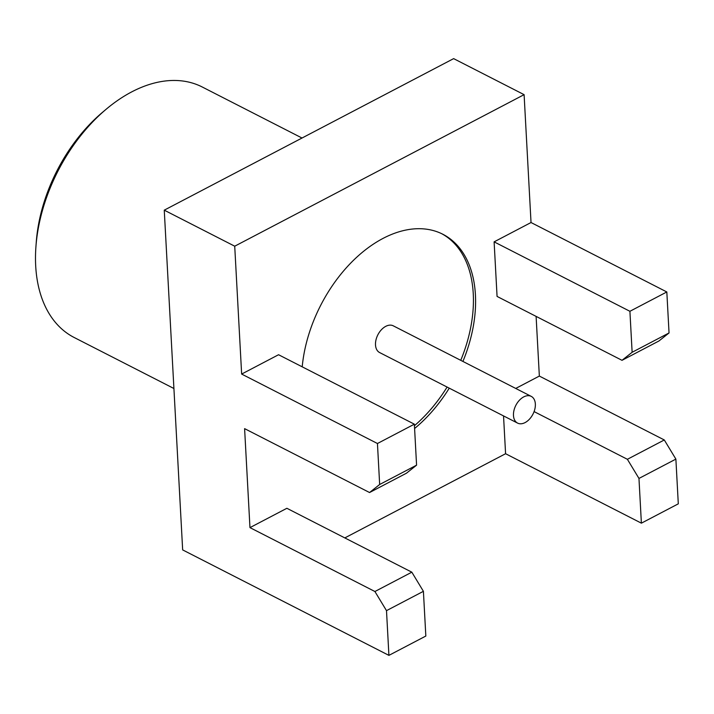 <?xml version="1.0" encoding="UTF-8"?>
<svg xmlns="http://www.w3.org/2000/svg" width="714" height="714" viewBox="0 0 714 714"><rect width="100%" height="100%" fill="white"/><g stroke="black" fill="none" stroke-linecap="round" stroke-linejoin="round"><path stroke-width="1.07" d="M535.348 404.008A15.003 9.621 117.1 0 0 531.243 396.377A15.003 9.621 117.1 0 0 519.346 400.322A15.003 9.621 117.1 0 0 513.473 415.468A15.003 9.621 117.1 0 0 517.579 423.099A15.003 9.621 117.1 0 0 529.476 419.154A15.003 9.621 117.1 0 0 535.348 404.008M531.243 396.377L393.271 325.825A15.003 9.621 117.1 0 0 381.374 329.77A15.003 9.621 117.1 0 0 375.502 344.916A15.003 9.621 117.1 0 0 379.607 352.546L517.579 423.099M414.593 428.498A119.104 76.398 117.1 0 0 449.258 388.157M462.922 361.445A119.104 76.398 117.1 0 0 475.426 294.828A119.104 76.398 117.1 0 0 442.841 234.254A119.104 76.398 117.1 0 0 355.465 258.406A119.104 76.398 117.1 0 0 302.209 366.826M414.441 425.696A119.104 76.398 117.1 0 0 447.089 387.05M460.753 360.329A119.104 76.398 117.1 0 0 473.257 293.722A119.104 76.398 117.1 0 0 441.743 233.71M35.932 246.616L36.28 241.903A132.733 85.145 -62.9 0 1 102.584 112.25L106.199 109.206A140.667 90.232 117.1 0 0 35.932 246.616A140.667 90.232 117.1 0 0 35.7 265.956A140.667 90.232 117.1 0 0 74.194 337.508L173.921 388.505M302.022 138.025L202.285 87.019A140.667 90.232 117.1 0 0 106.199 109.206M494.115 241.859L497.069 296.426L622.019 360.32L632.131 352.279L669.045 332.947L666.822 291.964L531.029 222.527L494.115 241.859L629.909 311.295L632.131 352.279M416.574 465.162L406.462 473.204L369.557 492.535L379.661 484.494L416.574 465.162L414.361 424.178L278.558 354.733L241.644 374.065L234.719 246.196L524.103 94.659L531.029 222.527M411.826 572.182L423.411 591.317L386.497 610.649L374.912 591.513L411.826 572.182L286.876 508.288L249.962 527.619L244.599 428.641L369.557 492.535M503.54 415.923L505.583 453.72L344.817 537.919M536.107 316.391L539.347 376.073L515.722 388.443M414.361 424.178L377.447 443.51L379.661 484.494M377.447 443.51L241.644 374.065M234.719 246.196L164.256 210.166L453.64 58.628L524.103 94.659M386.497 610.649L388.916 655.372L182.659 549.905L164.256 210.166M374.912 591.513L249.962 527.619M641.386 523.166L678.3 503.834L675.881 459.102L638.968 478.434L641.386 523.166L505.583 453.72M388.916 655.372L425.83 636.049L423.411 591.317M669.045 332.947L658.933 340.989L622.019 360.32M638.968 478.434L627.383 459.298L664.297 439.967L539.347 376.073M664.297 439.967L675.881 459.102M627.383 459.298L534.09 411.594M666.822 291.964L629.909 311.295"/></g></svg>
